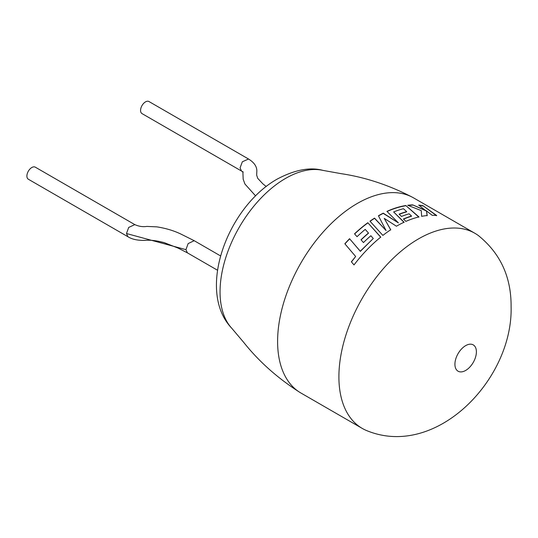 <?xml version="1.0" encoding="UTF-8"?>
<svg xmlns="http://www.w3.org/2000/svg" width="538" height="538" viewBox="0 0 538 538"><rect width="100%" height="100%" fill="white"/><g stroke="black" fill="none" stroke-linecap="round" stroke-linejoin="round"><path stroke-width="0.81" d="M338.9 376.842A112.657 65.044 -60 0 1 418.557 238.865A112.657 65.044 -60 0 1 474.886 233.284A112.657 65.044 -60 0 1 478.349 235.543C500.367 253.331 511.282 277.009 511.1 306.579C513.165 379.815 435.437 459.855 365.921 430.279A112.657 65.044 -60 0 1 362.229 428.409A112.657 65.044 -60 0 1 338.9 376.842M454.919 364.246A15.192 8.769 -60 0 1 465.659 345.638A15.192 8.769 -60 0 1 476.399 351.839A15.192 8.769 -60 0 1 465.659 370.447A15.192 8.769 -60 0 1 454.919 364.246M362.229 428.409L300.937 393.022A112.657 65.044 -60 0 1 299.814 392.35A112.657 65.044 -60 0 1 277.601 341.455A112.657 65.044 -60 0 1 357.266 203.478A112.657 65.044 -60 0 1 412.444 197.258A112.657 65.044 -60 0 1 413.594 197.897L474.886 233.284M126.464 233.526L128.703 227.439L134.809 224.615L35.306 167.17A6.96 4.022 120 0 0 29.94 169.033A6.96 4.022 120 0 0 26.9 176.04A6.96 4.022 120 0 0 28.339 179.228L127.896 236.707L126.464 233.526L185.94 249.652L187.406 252.853L178.132 248.105L164.339 242.678C156.78 240.641 150.506 239.874 145.529 240.372C137.997 240.614 132.126 239.397 127.923 236.72M220.56 255.92L194.198 240.694L188.152 243.579L185.94 249.652M142.012 113.599A6.96 4.022 -60 0 1 140.573 110.411A6.96 4.022 -60 0 1 143.612 103.404A6.96 4.022 -60 0 1 148.979 101.541L248.536 159.019L242.356 161.77L240.069 167.856L241.522 171.05L142.012 113.599M344.845 243.775A112.657 65.044 -60 0 1 349.565 238.711L360.272 251.219L373.285 238.502L370.87 235.745A112.657 65.044 -60 0 0 363.453 242.571L361.018 239.766A112.657 65.044 -60 0 1 368.463 233.035L365.228 229.403A112.657 65.044 -60 0 0 357.03 236.693L354.529 233.835A112.657 65.044 -60 0 1 367.817 222.725L380.743 237.097A112.657 65.044 -60 0 0 367.898 248.838A112.657 65.044 -60 0 0 354.004 264.918L351.368 261.804L355.658 256.498L344.845 243.775M396.425 226.216A112.657 65.044 -60 0 1 396.54 226.148A112.657 65.044 -60 0 1 404.099 222.201L393.655 211.945A112.657 65.044 -60 0 1 403.433 208.71L406.688 211.629A112.657 65.044 -60 0 0 399.115 214.151L401.509 216.451A112.657 65.044 -60 0 1 409.102 213.815L411.509 216.034A112.657 65.044 -60 0 0 403.426 218.986L405.894 221.387A112.657 65.044 -60 0 1 418.941 216.928L405.827 205.536A112.657 65.044 -60 0 0 390.124 210.002A112.657 65.044 -60 0 0 386.936 211.38L398.402 222.893L383.238 213.156A112.657 65.044 -60 0 0 378.496 215.731A112.657 65.044 -60 0 0 378.429 215.772L386.062 230.533L374.542 218.125A112.657 65.044 -60 0 0 369.969 221.179L382.881 235.402A112.657 65.044 -60 0 1 390.736 229.746L384.226 218.374L396.425 226.216M426.049 210.58L412.74 204.897A112.657 65.044 -60 0 0 407.71 205.274L421.247 210.6L421.651 216.343A112.657 65.044 -60 0 1 427.212 215.536L426.446 210.889L432.182 215.294A112.657 65.044 -60 0 1 436.695 215.509L423.043 205.738A112.657 65.044 -60 0 0 418.699 205.092L425.962 210.809L412.74 204.897M266.223 186.518L262.853 183.828L257.715 178.327L256.666 175.132L256.814 171.75C257.151 166.874 254.4 162.631 248.556 159.033L248.536 159.019M408.154 205.442A112.402 64.896 -60 0 1 412.666 205.126M427.145 215.765L426.446 210.889M436.607 215.738L423.043 205.738M419.075 205.375A112.402 64.896 -60 0 1 422.942 205.967M390.743 229.948L384.226 218.374M404.085 222.416L393.655 211.945M399.27 214.299A112.402 64.896 -60 0 1 406.641 211.851L406.688 211.629M403.574 219.127A112.402 64.896 -60 0 1 411.469 216.256L411.509 216.034M418.887 217.157L405.827 205.536M387.078 211.521A112.402 64.896 -60 0 1 390.097 210.224A112.402 64.896 -60 0 1 405.766 205.765M378.51 215.926A112.402 64.896 -60 0 1 383.224 213.371L398.402 222.893M370.09 221.306A112.402 64.896 -60 0 1 374.549 218.327L386.062 230.533M373.285 238.502L360.346 251.367L349.565 238.711M344.939 243.889A112.402 64.896 -60 0 1 349.633 238.865M351.462 261.925L355.658 256.498M380.776 237.278L367.817 222.725M354.629 233.949A112.402 64.896 -60 0 1 367.837 222.92M361.119 239.887A112.402 64.896 -60 0 1 368.503 233.21L368.463 233.035M231.824 328.328C195.899 290.89 227.722 206.8 277.285 179.046C294.898 169.752 310.137 166.867 323.008 170.398A92.617 53.47 120 0 0 285.537 178.428A92.617 53.47 120 0 0 220.049 291.858A92.617 53.47 120 0 0 231.824 328.328L243.701 342.363C258.886 361.469 277.588 378.133 299.814 392.35M323.008 170.398L341.099 173.66C365.241 177.251 389.021 185.119 412.444 197.258M134.789 224.602C138.932 226.444 142.94 227.049 146.807 226.417L156.854 226.861C165.691 228.24 173.66 230.614 180.755 233.996L194.198 240.694M255.604 195.899L244.945 184.036L243.169 179.228L242.873 171.541M243.149 172.247L241.495 171.03M256.666 175.132L256.814 171.75M187.365 252.826L217.513 270.237"/></g></svg>
